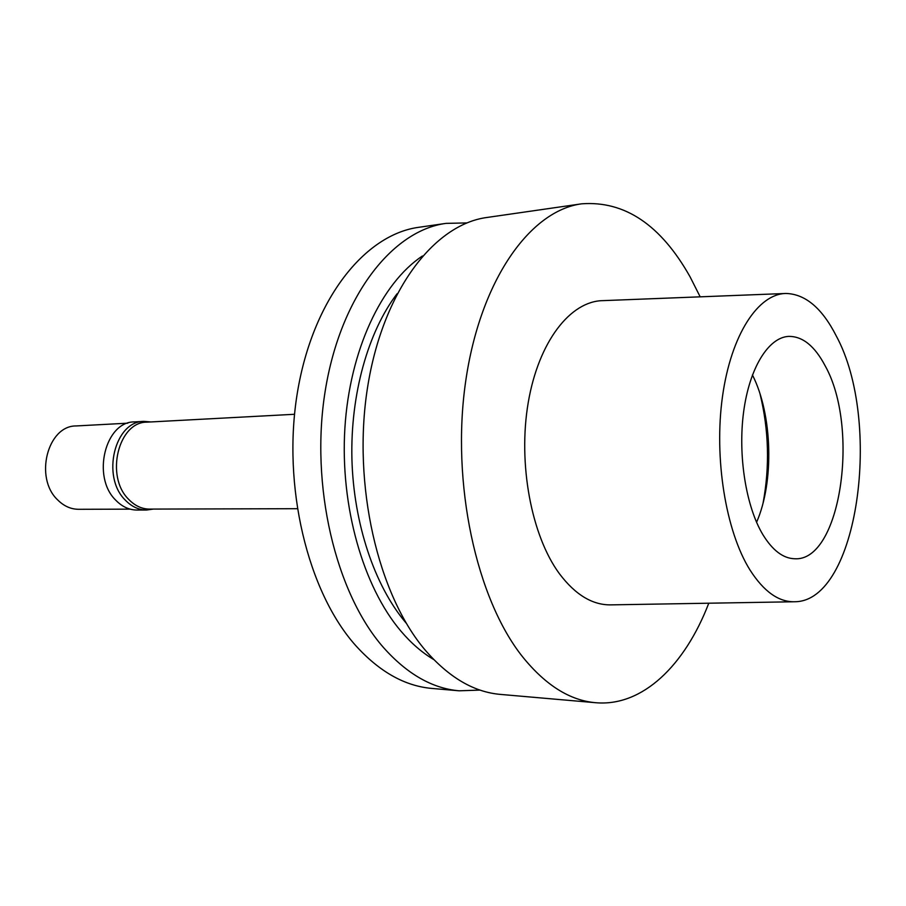 <?xml version="1.0" encoding="UTF-8"?>
<svg xmlns="http://www.w3.org/2000/svg" width="906" height="906" viewBox="0 0 906 906"><rect width="100%" height="100%" fill="white"/><g stroke="black" fill="none" stroke-linecap="round" stroke-linejoin="round"><path stroke-width="1.36" d="M836.215 335.854C882.659 421.222 858.163 601.346 794.902 601.743C778.866 602.264 763.894 591.686 749.987 569.987C725.774 531.369 713.803 458.153 722.512 396.364C731.142 334.473 758.333 293.51 786.249 293.465C805.513 294.178 822.172 308.3 836.215 335.854M825.173 365.854C814.641 345.854 802.365 336.035 788.311 336.409C768.288 337.734 749.477 367.949 743.645 411.72C737.756 455.435 746 506.748 762.954 534.778C772.603 550.406 783.135 558.39 794.551 558.753C840.689 562.071 860.054 427.972 825.173 365.854M784.675 293.521L603.113 300.633C570.508 300.871 538.594 341.471 528.232 402.558C517.779 463.532 531.346 535.661 559.387 573.679C575.491 595.027 592.909 605.423 611.641 604.857L793.328 601.777M708.775 603.215C684.97 665.185 642.637 706.861 595.718 702.716C569.987 700.519 545.65 685.276 522.728 656.986C476.307 599.025 450.962 483.057 465.639 381.641C480.157 280.056 530.248 210.452 581.72 203.816C624.755 200.634 660.859 224.948 690.044 276.772L700.179 296.828M581.72 203.816L487.02 217.463C433.917 224.405 382.502 291.29 367.462 388.017C352.275 484.585 377.893 594.8 425.39 650.327C448.866 677.416 473.872 692.116 500.406 694.404L595.718 702.716M397.043 293.793C368.119 331.687 350.362 394.325 351.913 458.9C353.6 523.475 374.495 585.389 405.322 622.105L406.284 623.237M433.736 659.545C422.162 652.716 411.211 643.237 400.905 631.12C363.181 586.828 340.056 506.295 344.88 428.187C349.75 350.044 381.585 283.068 422.411 256.002M480.033 690.089L459.149 690.802C432.321 688.481 407.077 674.03 383.419 647.45C335.548 592.988 309.875 485.242 325.243 390.758C340.463 296.126 392.332 230.43 446.035 223.374L466.918 222.921M446.035 223.374L418.923 227.281C364.858 234.405 312.729 299.32 297.395 392.57C281.925 485.673 307.621 591.799 355.696 645.559C379.467 671.788 404.857 686.08 431.856 688.424L459.149 690.802M294.541 414.28L147.044 422.151C118.426 421.584 104.926 476.307 128.618 499.297C134.813 505.752 141.766 509.025 149.49 509.093L297.191 508.696M763.112 502.83C769.851 466.341 768.832 430.067 760.055 394.008M752.433 374.959C772.49 414.302 774.381 481.879 756.567 522.286M153.352 509.081L146.534 510.033C138.663 509.953 131.563 506.624 125.232 500.055C101.03 476.624 114.813 420.814 144.054 421.381L150.906 421.947M144.054 421.381L134.53 421.902C105.289 421.335 91.506 476.839 115.696 500.135C122.027 506.669 129.128 509.976 136.999 510.055L146.534 510.033M127.78 423.181L76.183 425.945C47.565 425.469 34.043 477.892 57.667 499.908C63.85 506.092 70.793 509.217 78.516 509.297L130.192 509.149"/></g></svg>

